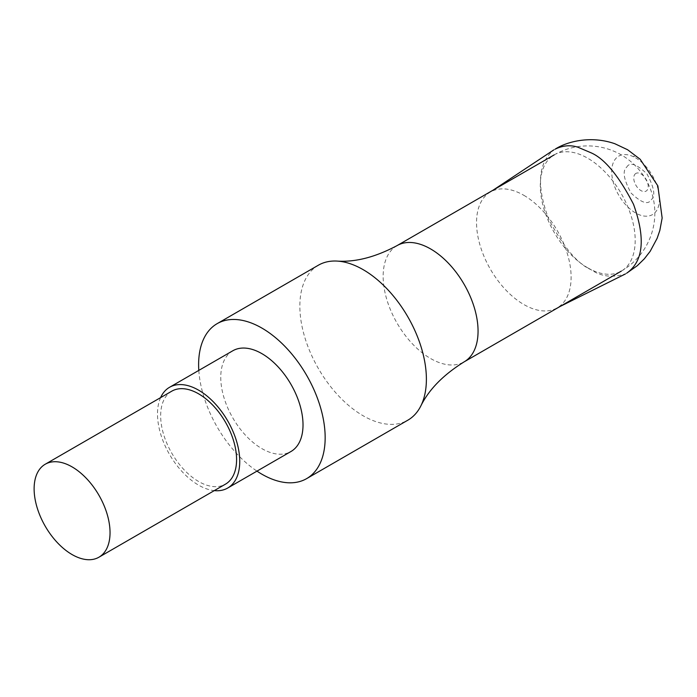 <?xml version="1.0" encoding="UTF-8"?>
<svg xmlns="http://www.w3.org/2000/svg" width="697" height="697" viewBox="0 0 697 697"><rect width="100%" height="100%" fill="white"/><g stroke="black" fill="none" stroke-linecap="round" stroke-linejoin="round"><path stroke-width="0.52" stroke-dasharray="3.48 2.61" d="M626.681 273.189L625.375 273.886C612.541 278.025 601.041 276.613 590.899 269.634C577.569 263.919 563.533 247.156 548.809 219.363C536.272 185.986 537.945 162.854 553.845 149.977L555.1 149.202M635.577 157.836A33.752 19.481 60 0 1 659.031 204.038A33.752 19.481 60 0 1 626.891 206.042A33.752 19.481 60 0 1 615.346 159.099A33.752 19.481 60 0 1 635.577 157.836M635.194 173.954A10.202 5.89 60 0 1 640.979 173.936A10.202 5.89 60 0 1 648.036 188.112A10.202 5.89 60 0 1 637.99 188.129A10.202 5.89 60 0 1 635.194 173.954M523.83 195.308A66.868 38.605 60 0 1 567.828 255.32A66.868 38.605 60 0 1 556.049 308.475A66.868 38.605 60 0 1 490.392 269.216A66.868 38.605 60 0 1 489.224 192.72A66.868 38.605 60 0 1 512.443 190.342A66.868 38.605 60 0 1 523.83 195.308M171.776 391.174A53.686 30.999 -120 0 0 163.551 434.196A53.686 30.999 -120 0 0 198.619 481.505A53.686 30.999 -120 0 0 225.462 484.162M160.598 397.63A58.156 33.578 -120 0 0 198.619 485.156A58.156 33.578 -120 0 0 214.284 490.618M232.815 350.765A58.156 33.578 -120 0 0 223.894 397.377A58.156 33.578 -120 0 0 261.889 448.624A58.156 33.578 -120 0 0 290.971 451.508M198.811 370.395A89.477 51.656 -120 0 0 256.975 471.137M318.39 265.2A89.477 51.656 -120 0 0 304.667 336.904A89.477 51.656 -120 0 0 363.12 415.752A89.477 51.656 -120 0 0 407.858 420.178M634.688 156.607L633.756 156.084A35.887 20.718 60 0 1 634.688 156.607M626.725 167.141C629.809 161.713 636.553 163.978 646.955 173.919C654.265 187.554 655.677 196.162 651.207 199.734C648.123 205.162 641.379 202.897 630.968 192.956C623.667 179.321 622.255 170.713 626.725 167.141M397.046 245.614A67.104 38.744 -120 0 0 386.765 299.388A67.104 38.744 -120 0 0 430.607 358.528A67.104 38.744 -120 0 0 464.158 361.848M587.728 267.814A67.104 38.744 -120 0 0 621.288 271.133A67.104 38.744 -120 0 0 621.288 193.644A67.104 38.744 -120 0 0 554.176 154.9A67.104 38.744 -120 0 0 540.28 185.62A67.104 38.744 -120 0 0 587.728 267.814M560.083 306.471L556.049 308.475M492.979 190.229L489.224 192.72M621.288 271.133A67.104 67.104 0 0 0 645.849 179.46A67.104 67.104 0 0 0 554.176 154.9"/><path stroke-width="1.05" d="M577.804 147.172L590.899 152.739C604.508 158.55 618.718 175.731 633.512 204.273C645.718 238.409 643.436 261.384 626.681 273.189L637.276 265.714L644.333 258.814L650.188 251.295L657.14 238.304L659.824 230.489L662.15 218.013L657.846 185.872L640.16 159.256L627.622 149.75L614.893 143.748C590.768 135.296 566.818 141.569 555.1 149.202C562.679 145.473 570.251 144.793 577.804 147.172M72.079 554.559A53.686 30.999 -120 0 0 98.922 557.217A53.686 30.999 -120 0 0 98.922 495.227A53.686 30.999 -120 0 0 45.235 464.228A53.686 30.999 -120 0 0 37.011 507.25A53.686 30.999 -120 0 0 72.079 554.559M98.922 557.217L225.462 484.162A53.686 30.999 -120 0 0 225.462 422.164A53.686 30.999 -120 0 0 171.776 391.174L45.235 464.228M214.284 490.618A58.156 33.578 -120 0 0 227.701 488.031A58.156 33.578 -120 0 0 227.701 420.875A58.156 33.578 -120 0 0 169.545 387.297A58.156 33.578 -120 0 0 160.598 397.63M227.701 488.031L290.971 451.508A58.156 33.578 -120 0 0 290.971 384.352A58.156 33.578 -120 0 0 232.815 350.765L169.545 387.297M256.975 471.137A89.477 51.656 -120 0 0 261.889 474.195A89.477 51.656 -120 0 0 306.628 478.63A89.477 51.656 -120 0 0 306.628 375.308A89.477 51.656 -120 0 0 217.15 323.652A89.477 51.656 -120 0 0 198.811 370.395M306.628 478.63L407.858 420.178A89.477 51.656 -120 0 0 420.709 406.194A89.477 51.656 -120 0 0 407.858 316.865A89.477 51.656 -120 0 0 336.921 261.07A89.477 51.656 -120 0 0 318.39 265.2L217.15 323.652M621.288 271.133L464.158 361.848A67.104 38.744 -120 0 0 464.158 284.359A67.104 38.744 -120 0 0 397.046 245.614C375.343 257.184 355.304 262.333 336.921 261.07M625.418 273.965L560.083 306.471M553.793 149.899L492.979 190.229M554.176 154.9L397.046 245.614M464.158 361.848C443.283 374.864 428.803 389.64 420.709 406.194"/></g></svg>
